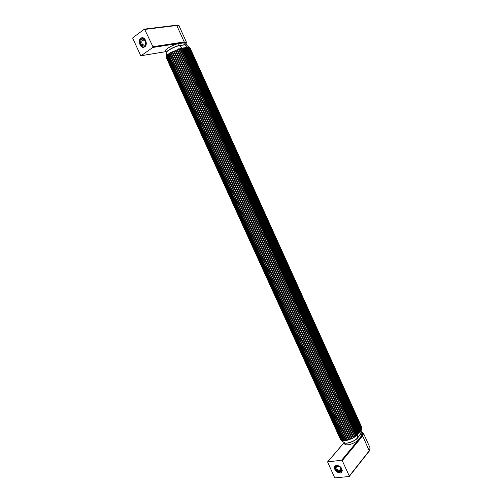 <?xml version="1.0" encoding="UTF-8"?>
<svg xmlns="http://www.w3.org/2000/svg" width="503" height="503" viewBox="0 0 503 503"><rect width="100%" height="100%" fill="white"/><g stroke="black" fill="none" stroke-linecap="round" stroke-linejoin="round"><path stroke-width="0.75" d="M362.38 433.246L361.688 435.598L358.224 439.773C355.332 443.571 345.228 446.551 344.63 443.809L344.002 442.426M344.159 442.552L344.203 442.583C346.102 444.35 354.848 441.301 357.432 437.95L361.714 432.297L361.915 428.726L356.734 435.365L352.628 438.245L345.41 440.754L342.65 440.817L340.889 439.955M361.946 428.047L361.909 428.984M166.216 56.424L166.317 52.859C165.493 51.457 174.931 46.282 179.414 45.698L182.086 48.382C181.294 47.923 181.005 47.986 181.218 48.558L182.664 48.584L357.608 434.315L358.067 433.844M182.583 48.439L182.507 48.062L183.017 48.477L357.796 433.85L358.255 433.617M356.734 435.365L181.445 48.69L356.803 435.145L357.055 434.737L182.086 48.382M183.639 48.269L183.564 47.892L184.073 48.301L183.017 48.477L183.721 48.407L358.306 433.485L358.765 433.014M356.457 435.623L356.753 435.026M184.771 48.263L358.928 432.461L184.771 48.238L184.073 48.301L358.494 433.02L358.953 432.787M355.684 436.271L356.13 435.636L180.615 48.936L181.482 48.76M358.935 432.467L359.167 432.806L359.456 432.19M355.344 436.529L355.753 435.944L180.137 49.068C179.942 48.47 180.105 48.426 180.615 48.936L180.835 48.653C180.049 48.219 179.716 48.313 179.841 48.929L179.42 49.061C178.647 48.64 178.282 48.76 178.326 49.42L171.454 52.519C170.963 52.06 170.618 52.255 170.435 53.111L170.045 53.343C169.63 52.853 169.329 53.048 169.14 53.928L168.801 54.154C168.48 53.632 168.222 53.815 168.04 54.708L167.769 54.928C167.53 54.368 167.336 54.538 167.178 55.437L166.977 55.632C166.826 55.034 166.688 55.185 166.568 56.085L166.449 56.254C166.374 55.613 166.304 55.739 166.242 56.638L166.21 57.097M184.689 48.093L184.614 47.722L185.123 48.131L359.192 432.19L359.645 431.964M354.445 437.164L354.992 436.529L179.187 49.363L179.841 48.929M185.739 47.923L185.664 47.546L186.167 47.955L185.123 48.131L185.821 48.068L359.702 431.832L360.154 431.36M354.055 437.415L354.558 436.83L178.659 49.539C178.502 48.917 178.678 48.86 179.187 49.363L179.42 49.061M360.368 430.958L186.864 47.892L186.167 47.955L359.884 431.367L360.343 431.14M353.049 438.012L353.691 437.39L177.641 49.904L178.326 49.42M360.374 430.964L360.84 430.543M352.628 438.245L353.2 437.679L177.087 50.111C176.962 49.476 177.15 49.407 177.641 49.904L177.873 49.583M186.783 47.754L186.707 47.376L187.21 47.785L360.576 430.543L361.009 429.99L187.902 47.766M351.547 438.792L352.251 438.201L176.031 50.545L176.729 50.023M351.1 439L351.729 438.465L175.465 50.784C175.371 50.124 175.56 50.042 176.031 50.545L176.257 50.218M361.097 430.279L361.468 429.732M349.981 439.471L350.729 438.93L174.403 51.262L175.082 50.715M185.752 43.208L183.746 42.881L178.471 43.692L179.414 45.698L184.683 44.868L186.588 45.012L189.147 47.408C188.411 46.898 188.235 46.886 188.612 47.383L188.361 47.395C187.594 46.917 187.355 46.942 187.657 47.471L187.21 47.785L188.191 47.628L361.217 429.751L361.563 429.147L361.607 429.499M349.528 439.647L350.189 439.163L173.843 51.526L174.61 50.929M188.361 47.395L188.864 47.672L361.651 429.606L361.852 428.94M348.403 440.037L349.17 439.553L172.812 52.042L173.453 51.476M188.612 47.383L361.644 428.952L361.776 428.468M361.915 428.669L189.417 47.678M347.957 440.175L348.629 439.741L172.278 52.318C172.227 51.627 172.403 51.532 172.812 52.042L172.994 51.708M189.147 47.408L190.059 47.923L361.94 427.707L361.915 428.719M346.863 440.471L347.623 440.056L171.309 52.846L171.888 52.287M346.435 440.571L347.095 440.194L170.819 53.129C170.769 52.425 170.938 52.331 171.309 52.846L171.454 52.519M345.41 440.754L346.133 440.414L169.939 53.664L170.435 53.111M190.096 47.999L361.808 427.418M345.02 440.81L345.636 440.509L169.505 53.947C169.461 53.224 169.605 53.129 169.939 53.664L170.045 53.343M344.09 440.886L344.75 440.628L168.75 54.475M343.744 440.892L344.304 440.659L168.379 54.726L168.687 54.33M342.945 440.854L343.568 440.779M342.65 440.817L342.411 440.553L343.134 440.659L167.48 55.462L167.725 55.123M342.002 440.666L342.625 440.842L167.021 56.015M341.65 440.32L342.159 440.502L166.952 55.751M341.292 440.326L341.065 439.918M340.493 439.471L166.242 57.587M168.801 54.154L169.14 53.928M182.539 48.351L182.017 48.936M185.293 47.886L184.67 48.049M187.386 47.54L186.758 47.703M187.657 47.471L361.009 429.99M166.355 56.984L166.436 56.305M166.55 56.493L166.568 56.085M178.471 43.692C173.856 44.277 164.211 49.665 165.481 50.935L166.273 52.677M166.191 57.298L340.889 439.949M181.218 48.558L180.835 48.653M183.193 48.231L182.419 48.357M166.242 56.638L341.418 440.194M349.296 476.027L349.082 476.517L335.149 477.85L334.545 477.441L327.572 461.917L341.631 460.22L342.247 460.629L362.688 435.925L363.543 433.448L370.151 448.054L369.347 450.625L349.296 476.027L342.247 460.629M336.608 465.288C340.726 466.074 342.493 468.262 341.908 471.864C339.971 475.436 332.558 469.601 334.853 466.331L336.608 465.288M132.792 38.429L132.893 37.681L144.518 29.099L152.925 46.71L152.811 47.464L141.098 55.726L140.601 55.424L132.792 38.429M144.751 46.823L144.097 47.163C139.966 48.848 137.244 39.071 141.525 37.876C145.216 36.392 148.19 44.679 144.751 46.823M144.141 38.423L141.877 38.134L143.185 39.668C145.38 40.165 146.096 41.724 145.336 44.352L145.505 46.043M142.965 39.492L143.33 40.284L142.097 40.454L140.79 38.932C138.294 41.617 141.268 48.156 144.38 46.836L144.82 46.773L144.411 46.829L144.053 46.05L144.242 45.138L145.204 44.993M143.877 39.712L143.33 40.284M140.79 38.932L142.154 38.744M142.097 40.454C141.349 43.076 142.06 44.635 144.242 45.138M144.053 46.05C140.928 45.496 139.953 43.384 141.142 39.706M142.236 38.913C145.38 39.46 146.354 41.579 145.147 45.27M340.556 471.179L339.556 472.411L339.267 470.531L340.059 469.563L341.185 469.513M340.059 469.563L340.569 470.67M341.128 469.714L340.575 470.393L340.864 472.279L341.933 471.418L342.26 470.33M337.683 465.344L337.953 465.929L340.229 467.124C341.889 469.073 341.99 470.563 340.544 471.588M337.865 465.74L337.356 466.363L336.369 465.325M340.575 470.393L341.009 469.972L340.336 467.23M337.356 466.363L336.928 466.778C336.476 468.419 337.255 469.67 339.267 470.531M339.236 471.72C335.784 470.11 334.923 468.224 336.645 466.067M336.331 465.376L335.294 466.212C334.596 469.148 336.017 471.217 339.556 472.411M337.953 465.929L339.437 466.501M361.739 431.863L360.94 433.951L357.47 438.107C354.734 441.665 345.335 444.696 344.046 442.458M361.688 435.598L360.903 433.793L360.903 430.09M358.224 439.773L357.432 437.95L357.426 434.221M361.714 432.297L361.739 431.882L361.714 432.297M357.526 434.127L182.664 48.609M358.23 433.29L183.721 48.439M359.62 431.637L185.821 48.093M360.311 430.813L186.864 47.923M167.807 55.305L343.499 440.641M183.746 42.881L184.576 44.717L179.307 45.547C174.767 46.131 165.242 51.407 166.298 52.727M183.438 48.112L183.865 47.842M185.714 43.12L186.563 44.993L184.576 44.717L187.782 47.816M369.309 451.028L362.688 435.925L362.091 435.548L341.631 460.22M370.07 447.877L369.353 450.977L349.302 476.391M361.984 432.366C363.254 432.951 363.292 434.007 362.091 435.548M327.774 461.798L344.109 442.665M176.213 25.257L179.093 26.011M145.009 29.4L176.773 25.496L184.217 41.925L152.925 46.71M186.481 42.34L184.217 41.925L184.092 42.642C185.978 42.39 186.613 42.761 185.997 43.748M165.801 51.633L141.167 55.688M152.811 47.464L184.092 42.642M361.745 431.832L362.449 433.397M344.165 442.552L341.091 440.175M361.94 427.707L361.965 428.235M343.555 440.766L167.732 55.154M341.877 440.678L166.443 56.342M189.587 47.741L189.141 47.251M361.902 432.19L363.543 433.448M344.077 442.596L327.616 461.861M334.853 466.331L335.224 465.885M176.408 25.2C178.402 25.2 179.275 25.433 179.043 25.892L186.424 42.202L186.022 43.811M176.302 25.213L144.625 29.086M141.098 55.726L165.814 51.658M141.525 37.876L142.418 37.756M143.248 37.932L142.802 37.989M335.922 465.457L335.639 465.791M342.21 471.072L341.933 471.418"/></g></svg>
